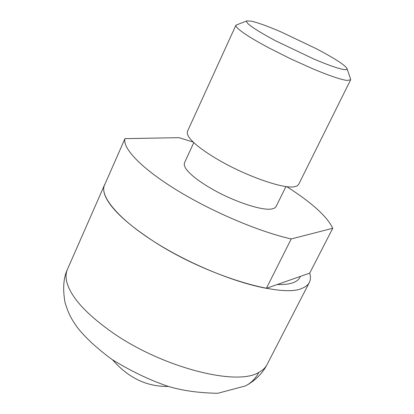 <?xml version="1.0" encoding="UTF-8"?>
<svg xmlns="http://www.w3.org/2000/svg" width="414" height="414" viewBox="0 0 414 414"><rect width="100%" height="100%" fill="white"/><g stroke="black" fill="none" stroke-linecap="round" stroke-linejoin="round"><path stroke-width="0.62" d="M343.708 69.505C346.151 69.868 347.263 69.583 347.041 68.652C345.193 65.184 334.931 58.524 316.255 48.676L281.52 32.126C268.313 26.444 258.388 22.811 251.743 21.228L246.889 20.886C244.881 22.775 254.45 29.415 275.589 40.805L313.786 59C328.131 65.07 338.103 68.574 343.708 69.505M246.889 20.886L235.928 25.182C235.602 25.875 236.353 27.07 238.185 28.757C243.137 33.198 253.337 39.558 268.779 47.843L290.504 58.767L312.648 68.74C329.135 75.643 340.551 79.535 346.901 80.425L350.591 79.871L350.632 79.203L347.041 68.652M235.928 25.182L187.433 131.419L187.283 133.784L188.717 136.858C192.774 142.799 202.11 150.137 216.729 158.872C244.426 175.422 282.741 189.007 294.173 186.786L297.061 185.953L298.639 184.458L350.591 79.871M193.793 142.597L184.349 163.168L184.333 165.486L185.42 167.949C188.712 173.207 196.303 179.474 208.195 186.75C230.681 200.511 262.067 211.243 272.034 208.92L274.327 208.211L275.941 206.829L285.971 186.528M286.726 186.626C311.835 202.653 327.174 216.538 332.747 228.28L309.719 273.121L266.404 288.32C234.236 282.477 187.894 263.304 153.558 241.305C119.16 219.28 100.757 197.494 104.064 186.196L124.945 138.649C122.358 148.352 141.805 168.7 177.088 190.311C212.304 211.896 259.195 231.768 291.218 238.956L266.404 288.32M193.24 142.069L178.962 137.66L124.945 138.649M332.747 228.28L291.218 238.956M277.287 284.501C283.849 284.728 289.081 284.139 292.983 282.731C296.429 281.473 298.758 279.662 299.974 277.302L300.373 276.402M105.182 183.65L104.556 184.82C103.277 187.661 103.407 191.149 104.949 195.284C110.067 208.087 126.27 223.425 153.558 241.305C205.815 275.45 281.691 298.334 302.013 288.33C305.594 286.943 308.032 284.998 309.33 282.493C310.671 279.848 310.8 276.728 309.719 273.121M104.556 184.82L67.435 269.359C65.836 272.935 65.614 277.132 66.768 281.95C70.696 296.828 85.672 313.517 111.702 332.007C161.527 367.301 236.725 386.557 258.848 372.377C262.693 370.328 265.436 367.73 267.061 364.574L309.33 282.493M67.435 269.359C63.482 277.696 62.654 288.651 64.962 302.215C68.6 314.542 71.829 319.36 76.719 326.662C84.937 337.255 96.679 348.174 111.946 359.419C130.633 370.965 149.268 379.912 167.851 386.262C181.834 390.578 198.461 392.922 217.748 393.3L245.569 385.884C251.272 382.893 255.697 378.391 258.848 372.377M246.521 385.372C255.712 380.176 262.559 373.242 267.061 364.574M112.582 359.849C128.449 377.992 147.063 386.857 168.42 386.438"/></g></svg>
